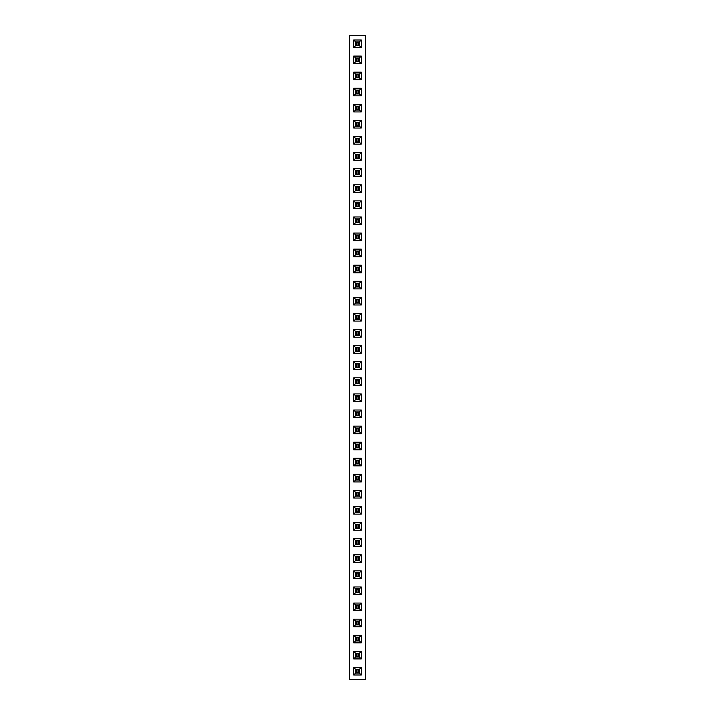 <?xml version="1.0" encoding="UTF-8"?>
<svg xmlns="http://www.w3.org/2000/svg" width="715" height="715" viewBox="0 0 715 715"><rect width="100%" height="100%" fill="white"/><g stroke="black" fill="none" stroke-linecap="round" stroke-linejoin="round"><path stroke-width="1.07" d="M365.544 679.25L365.544 35.75L349.456 35.75L349.456 679.25L365.544 679.25M353.702 651.32L353.702 658.917L361.298 658.917L361.298 651.32L353.702 651.32L355.596 653.215L355.596 657.022L359.404 657.022L359.404 653.215L355.596 653.215L355.596 657.022L359.404 657.022L359.404 653.215L355.596 653.215M353.702 635.233L353.702 642.83L361.298 642.83L361.298 635.233L353.702 635.233L355.596 637.128L355.596 640.935L359.404 640.935L359.404 637.128L355.596 637.128L355.596 640.935L359.404 640.935L359.404 637.128L355.596 637.128M353.702 619.145L353.702 626.742L361.298 626.742L361.298 619.145L353.702 619.145L355.596 621.04L355.596 624.847L359.404 624.847L359.404 621.04L355.596 621.04L355.596 624.847L359.404 624.847L359.404 621.04L355.596 621.04M353.702 594.567L361.298 594.567L361.298 586.97L353.702 586.97L353.702 594.567L355.596 592.672L359.404 592.672L359.404 588.865L355.596 588.865L355.596 592.672L359.404 592.672L359.404 588.865L355.596 588.865L355.596 592.672M361.298 603.058L353.702 603.058L353.702 610.655L361.298 610.655L361.298 603.058L359.404 604.953L355.596 604.953L355.596 608.76L359.404 608.76L359.404 604.953L355.596 604.953L355.596 608.76L359.404 608.76L359.404 604.953M361.298 562.392L361.298 554.795L353.702 554.795L353.702 562.392L361.298 562.392L359.404 560.497L359.404 556.69L355.596 556.69L355.596 560.497L359.404 560.497L359.404 556.69L355.596 556.69L355.596 560.497L359.404 560.497M353.702 578.48L361.298 578.48L361.298 570.883L353.702 570.883L353.702 578.48L355.596 576.585L359.404 576.585L359.404 572.778L355.596 572.778L355.596 576.585L359.404 576.585L359.404 572.778L355.596 572.778L355.596 576.585M361.298 546.305L361.298 538.708L353.702 538.708L353.702 546.305L361.298 546.305L359.404 544.41L359.404 540.603L355.596 540.603L355.596 544.41L359.404 544.41L359.404 540.603L355.596 540.603L355.596 544.41L359.404 544.41M361.298 417.605L361.298 410.008L353.702 410.008L353.702 417.605L361.298 417.605L359.404 415.71L359.404 411.903L355.596 411.903L355.596 415.71L359.404 415.71L359.404 411.903L355.596 411.903L355.596 415.71L359.404 415.71M361.298 433.692L361.298 426.095L353.702 426.095L353.702 433.692L361.298 433.692L359.404 431.797L359.404 427.99L355.596 427.99L355.596 431.797L359.404 431.797L359.404 427.99L355.596 427.99L355.596 431.797L359.404 431.797M353.702 442.183L353.702 449.78L361.298 449.78L361.298 442.183L353.702 442.183L355.596 444.078L355.596 447.885L359.404 447.885L359.404 444.078L355.596 444.078L355.596 447.885L359.404 447.885L359.404 444.078L355.596 444.078M353.702 474.358L353.702 481.955L361.298 481.955L361.298 474.358L353.702 474.358L355.596 476.253L355.596 480.06L359.404 480.06L359.404 476.253L355.596 476.253L355.596 480.06L359.404 480.06L359.404 476.253L355.596 476.253M353.702 465.867L361.298 465.867L361.298 458.27L353.702 458.27L353.702 465.867L355.596 463.972L359.404 463.972L359.404 460.165L355.596 460.165L355.596 463.972L359.404 463.972L359.404 460.165L355.596 460.165L355.596 463.972M361.298 498.042L361.298 490.445L353.702 490.445L353.702 498.042L361.298 498.042L359.404 496.147L359.404 492.34L355.596 492.34L355.596 496.147L359.404 496.147L359.404 492.34L355.596 492.34L355.596 496.147L359.404 496.147M353.702 506.533L353.702 514.13L361.298 514.13L361.298 506.533L353.702 506.533L355.596 508.428L355.596 512.235L359.404 512.235L359.404 508.428L355.596 508.428L355.596 512.235L359.404 512.235L359.404 508.428L355.596 508.428M361.298 522.62L353.702 522.62L353.702 530.217L361.298 530.217L361.298 522.62L359.404 524.515L355.596 524.515L355.596 528.322L359.404 528.322L359.404 524.515L355.596 524.515L355.596 528.322L359.404 528.322L359.404 524.515M353.702 401.517L361.298 401.517L361.298 393.92L353.702 393.92L353.702 401.517L355.596 399.622L359.404 399.622L359.404 395.815L355.596 395.815L355.596 399.622L359.404 399.622L359.404 395.815L355.596 395.815L355.596 399.622M353.702 144.117L361.298 144.117L361.298 136.52L353.702 136.52L353.702 144.117L355.596 142.222L359.404 142.222L359.404 138.415L355.596 138.415L355.596 142.222L359.404 142.222L359.404 138.415L355.596 138.415L355.596 142.222M361.298 152.608L353.702 152.608L353.702 160.205L361.298 160.205L361.298 152.608L359.404 154.503L355.596 154.503L355.596 158.31L359.404 158.31L359.404 154.503L355.596 154.503L355.596 158.31L359.404 158.31L359.404 154.503M353.702 184.783L353.702 192.38L361.298 192.38L361.298 184.783L353.702 184.783L355.596 186.678L355.596 190.485L359.404 190.485L359.404 186.678L355.596 186.678L355.596 190.485L359.404 190.485L359.404 186.678L355.596 186.678M353.702 168.695L353.702 176.292L361.298 176.292L361.298 168.695L353.702 168.695L355.596 170.59L355.596 174.397L359.404 174.397L359.404 170.59L355.596 170.59L355.596 174.397L359.404 174.397L359.404 170.59L355.596 170.59M361.298 224.555L361.298 216.958L353.702 216.958L353.702 224.555L361.298 224.555L359.404 222.66L359.404 218.853L355.596 218.853L355.596 222.66L359.404 222.66L359.404 218.853L355.596 218.853L355.596 222.66L359.404 222.66M361.298 208.467L361.298 200.87L353.702 200.87L353.702 208.467L361.298 208.467L359.404 206.572L359.404 202.765L355.596 202.765L355.596 206.572L359.404 206.572L359.404 202.765L355.596 202.765L355.596 206.572L359.404 206.572M353.702 321.08L361.298 321.08L361.298 313.483L353.702 313.483L353.702 321.08L355.596 319.185L359.404 319.185L359.404 315.378L355.596 315.378L355.596 319.185L359.404 319.185L359.404 315.378L355.596 315.378L355.596 319.185M361.298 304.992L361.298 297.395L353.702 297.395L353.702 304.992L361.298 304.992L359.404 303.097L359.404 299.29L355.596 299.29L355.596 303.097L359.404 303.097L359.404 299.29L355.596 299.29L355.596 303.097L359.404 303.097M361.298 281.308L353.702 281.308L353.702 288.905L361.298 288.905L361.298 281.308L359.404 283.203L355.596 283.203L355.596 287.01L359.404 287.01L359.404 283.203L355.596 283.203L355.596 287.01L359.404 287.01L359.404 283.203M353.702 233.045L353.702 240.642L361.298 240.642L361.298 233.045L353.702 233.045L355.596 234.94L355.596 238.747L359.404 238.747L359.404 234.94L355.596 234.94L355.596 238.747L359.404 238.747L359.404 234.94L355.596 234.94M353.702 249.133L353.702 256.73L361.298 256.73L361.298 249.133L353.702 249.133L355.596 251.028L355.596 254.835L359.404 254.835L359.404 251.028L355.596 251.028L355.596 254.835L359.404 254.835L359.404 251.028L355.596 251.028M361.298 265.22L353.702 265.22L353.702 272.817L361.298 272.817L361.298 265.22L359.404 267.115L355.596 267.115L355.596 270.922L359.404 270.922L359.404 267.115L355.596 267.115L355.596 270.922L359.404 270.922L359.404 267.115M361.298 329.57L353.702 329.57L353.702 337.167L361.298 337.167L361.298 329.57L359.404 331.465L355.596 331.465L355.596 335.272L359.404 335.272L359.404 331.465L355.596 331.465L355.596 335.272L359.404 335.272L359.404 331.465M361.298 345.658L353.702 345.658L353.702 353.255L361.298 353.255L361.298 345.658L359.404 347.553L355.596 347.553L355.596 351.36L359.404 351.36L359.404 347.553L355.596 347.553L355.596 351.36L359.404 351.36L359.404 347.553M361.298 361.745L353.702 361.745L353.702 369.342L361.298 369.342L361.298 361.745L359.404 363.64L355.596 363.64L355.596 367.447L359.404 367.447L359.404 363.64L355.596 363.64L355.596 367.447L359.404 367.447L359.404 363.64M361.298 385.43L361.298 377.833L353.702 377.833L353.702 385.43L361.298 385.43L359.404 383.535L359.404 379.728L355.596 379.728L355.596 383.535L359.404 383.535L359.404 379.728L355.596 379.728L355.596 383.535L359.404 383.535M361.298 47.592L361.298 39.995L353.702 39.995L353.702 47.592L361.298 47.592L359.404 45.697L359.404 41.89L355.596 41.89L355.596 45.697L359.404 45.697L359.404 41.89L355.596 41.89L355.596 45.697L359.404 45.697M361.298 56.083L353.702 56.083L353.702 63.68L361.298 63.68L361.298 56.083L359.404 57.978L355.596 57.978L355.596 61.785L359.404 61.785L359.404 57.978L355.596 57.978L355.596 61.785L359.404 61.785L359.404 57.978M361.298 72.17L353.702 72.17L353.702 79.767L361.298 79.767L361.298 72.17L359.404 74.065L355.596 74.065L355.596 77.872L359.404 77.872L359.404 74.065L355.596 74.065L355.596 77.872L359.404 77.872L359.404 74.065M353.702 128.03L361.298 128.03L361.298 120.433L353.702 120.433L353.702 128.03L355.596 126.135L359.404 126.135L359.404 122.328L355.596 122.328L355.596 126.135L359.404 126.135L359.404 122.328L355.596 122.328L355.596 126.135M353.702 111.942L361.298 111.942L361.298 104.345L353.702 104.345L353.702 111.942L355.596 110.047L359.404 110.047L359.404 106.24L355.596 106.24L355.596 110.047L359.404 110.047L359.404 106.24L355.596 106.24L355.596 110.047M361.298 88.258L353.702 88.258L353.702 95.855L361.298 95.855L361.298 88.258L359.404 90.153L355.596 90.153L355.596 93.96L359.404 93.96L359.404 90.153L355.596 90.153L355.596 93.96L359.404 93.96L359.404 90.153M353.702 667.408L353.702 675.005L361.298 675.005L361.298 667.408L353.702 667.408L355.596 669.303L355.596 673.11L359.404 673.11L359.404 669.303L355.596 669.303L355.596 673.11L359.404 673.11L359.404 669.303L355.596 669.303M353.702 658.917L355.596 657.022M361.298 651.32L359.404 653.215M361.298 658.917L359.404 657.022M353.702 642.83L355.596 640.935M361.298 635.233L359.404 637.128M361.298 642.83L359.404 640.935M353.702 626.742L355.596 624.847M361.298 619.145L359.404 621.04M361.298 626.742L359.404 624.847M361.298 594.567L359.404 592.672M353.702 586.97L355.596 588.865M361.298 586.97L359.404 588.865M353.702 603.058L355.596 604.953M361.298 610.655L359.404 608.76M353.702 610.655L355.596 608.76M361.298 554.795L359.404 556.69M353.702 562.392L355.596 560.497M353.702 554.795L355.596 556.69M361.298 578.48L359.404 576.585M353.702 570.883L355.596 572.778M361.298 570.883L359.404 572.778M361.298 538.708L359.404 540.603M353.702 546.305L355.596 544.41M353.702 538.708L355.596 540.603M361.298 410.008L359.404 411.903M353.702 417.605L355.596 415.71M353.702 410.008L355.596 411.903M361.298 426.095L359.404 427.99M353.702 433.692L355.596 431.797M353.702 426.095L355.596 427.99M353.702 449.78L355.596 447.885M361.298 442.183L359.404 444.078M361.298 449.78L359.404 447.885M353.702 481.955L355.596 480.06M361.298 474.358L359.404 476.253M361.298 481.955L359.404 480.06M361.298 465.867L359.404 463.972M353.702 458.27L355.596 460.165M361.298 458.27L359.404 460.165M361.298 490.445L359.404 492.34M353.702 498.042L355.596 496.147M353.702 490.445L355.596 492.34M353.702 514.13L355.596 512.235M361.298 506.533L359.404 508.428M361.298 514.13L359.404 512.235M353.702 522.62L355.596 524.515M361.298 530.217L359.404 528.322M353.702 530.217L355.596 528.322M361.298 401.517L359.404 399.622M353.702 393.92L355.596 395.815M361.298 393.92L359.404 395.815M361.298 144.117L359.404 142.222M353.702 136.52L355.596 138.415M361.298 136.52L359.404 138.415M353.702 152.608L355.596 154.503M361.298 160.205L359.404 158.31M353.702 160.205L355.596 158.31M353.702 192.38L355.596 190.485M361.298 184.783L359.404 186.678M361.298 192.38L359.404 190.485M353.702 176.292L355.596 174.397M361.298 168.695L359.404 170.59M361.298 176.292L359.404 174.397M361.298 216.958L359.404 218.853M353.702 224.555L355.596 222.66M353.702 216.958L355.596 218.853M361.298 200.87L359.404 202.765M353.702 208.467L355.596 206.572M353.702 200.87L355.596 202.765M361.298 321.08L359.404 319.185M353.702 313.483L355.596 315.378M361.298 313.483L359.404 315.378M361.298 297.395L359.404 299.29M353.702 304.992L355.596 303.097M353.702 297.395L355.596 299.29M353.702 281.308L355.596 283.203M361.298 288.905L359.404 287.01M353.702 288.905L355.596 287.01M353.702 240.642L355.596 238.747M361.298 233.045L359.404 234.94M361.298 240.642L359.404 238.747M353.702 256.73L355.596 254.835M361.298 249.133L359.404 251.028M361.298 256.73L359.404 254.835M353.702 265.22L355.596 267.115M361.298 272.817L359.404 270.922M353.702 272.817L355.596 270.922M353.702 329.57L355.596 331.465M361.298 337.167L359.404 335.272M353.702 337.167L355.596 335.272M353.702 345.658L355.596 347.553M361.298 353.255L359.404 351.36M353.702 353.255L355.596 351.36M353.702 361.745L355.596 363.64M361.298 369.342L359.404 367.447M353.702 369.342L355.596 367.447M361.298 377.833L359.404 379.728M353.702 385.43L355.596 383.535M353.702 377.833L355.596 379.728M361.298 39.995L359.404 41.89M353.702 47.592L355.596 45.697M353.702 39.995L355.596 41.89M353.702 56.083L355.596 57.978M361.298 63.68L359.404 61.785M353.702 63.68L355.596 61.785M353.702 72.17L355.596 74.065M361.298 79.767L359.404 77.872M353.702 79.767L355.596 77.872M361.298 128.03L359.404 126.135M353.702 120.433L355.596 122.328M361.298 120.433L359.404 122.328M361.298 111.942L359.404 110.047M353.702 104.345L355.596 106.24M361.298 104.345L359.404 106.24M353.702 88.258L355.596 90.153M361.298 95.855L359.404 93.96M353.702 95.855L355.596 93.96M353.702 675.005L355.596 673.11M361.298 667.408L359.404 669.303M361.298 675.005L359.404 673.11M356.865 657.022L356.865 653.215M358.135 657.022L358.135 653.215M356.865 656.701L358.135 656.701M356.865 653.537L358.135 653.537M356.865 640.935L356.865 637.128M358.135 640.935L358.135 637.128M356.865 640.613L358.135 640.613M356.865 637.449L358.135 637.449M356.865 624.847L356.865 621.04M358.135 624.847L358.135 621.04M356.865 624.526L358.135 624.526M356.865 621.362L358.135 621.362M356.865 592.672L356.865 588.865M358.135 592.672L358.135 588.865M356.865 592.351L358.135 592.351M356.865 589.187L358.135 589.187M356.865 608.76L356.865 604.953M358.135 608.76L358.135 604.953M356.865 608.438L358.135 608.438M356.865 605.274L358.135 605.274M356.865 560.497L356.865 556.69M358.135 560.497L358.135 556.69M356.865 560.176L358.135 560.176M356.865 557.012L358.135 557.012M356.865 576.585L356.865 572.778M358.135 576.585L358.135 572.778M356.865 576.263L358.135 576.263M356.865 573.099L358.135 573.099M356.865 544.41L356.865 540.603M358.135 544.41L358.135 540.603M356.865 544.088L358.135 544.088M356.865 540.924L358.135 540.924M356.865 415.71L356.865 411.903M358.135 415.71L358.135 411.903M356.865 415.388L358.135 415.388M356.865 412.224L358.135 412.224M356.865 431.797L356.865 427.99M358.135 431.797L358.135 427.99M356.865 431.476L358.135 431.476M356.865 428.312L358.135 428.312M356.865 447.885L356.865 444.078M358.135 447.885L358.135 444.078M356.865 447.563L358.135 447.563M356.865 444.399L358.135 444.399M356.865 480.06L356.865 476.253M358.135 480.06L358.135 476.253M356.865 479.738L358.135 479.738M356.865 476.574L358.135 476.574M356.865 463.972L356.865 460.165M358.135 463.972L358.135 460.165M356.865 463.651L358.135 463.651M356.865 460.487L358.135 460.487M356.865 496.147L356.865 492.34M358.135 496.147L358.135 492.34M356.865 495.826L358.135 495.826M356.865 492.662L358.135 492.662M356.865 512.235L356.865 508.428M358.135 512.235L358.135 508.428M356.865 511.913L358.135 511.913M356.865 508.749L358.135 508.749M356.865 528.322L356.865 524.515M358.135 528.322L358.135 524.515M356.865 528.001L358.135 528.001M356.865 524.837L358.135 524.837M356.865 399.622L356.865 395.815M358.135 399.622L358.135 395.815M356.865 399.301L358.135 399.301M356.865 396.137L358.135 396.137M356.865 142.222L356.865 138.415M358.135 142.222L358.135 138.415M356.865 141.901L358.135 141.901M356.865 138.737L358.135 138.737M356.865 158.31L356.865 154.503M358.135 158.31L358.135 154.503M356.865 157.988L358.135 157.988M356.865 154.824L358.135 154.824M356.865 190.485L356.865 186.678M358.135 190.485L358.135 186.678M356.865 190.163L358.135 190.163M356.865 186.999L358.135 186.999M356.865 174.397L356.865 170.59M358.135 174.397L358.135 170.59M356.865 174.076L358.135 174.076M356.865 170.912L358.135 170.912M356.865 222.66L356.865 218.853M358.135 222.66L358.135 218.853M356.865 222.338L358.135 222.338M356.865 219.174L358.135 219.174M356.865 206.572L356.865 202.765M358.135 206.572L358.135 202.765M356.865 206.251L358.135 206.251M356.865 203.087L358.135 203.087M356.865 319.185L356.865 315.378M358.135 319.185L358.135 315.378M356.865 318.863L358.135 318.863M356.865 315.699L358.135 315.699M356.865 303.097L356.865 299.29M358.135 303.097L358.135 299.29M356.865 302.776L358.135 302.776M356.865 299.612L358.135 299.612M356.865 287.01L356.865 283.203M358.135 287.01L358.135 283.203M356.865 286.688L358.135 286.688M356.865 283.524L358.135 283.524M356.865 238.747L356.865 234.94M358.135 238.747L358.135 234.94M356.865 238.426L358.135 238.426M356.865 235.262L358.135 235.262M356.865 254.835L356.865 251.028M358.135 254.835L358.135 251.028M356.865 254.513L358.135 254.513M356.865 251.349L358.135 251.349M356.865 270.922L356.865 267.115M358.135 270.922L358.135 267.115M356.865 270.601L358.135 270.601M356.865 267.437L358.135 267.437M356.865 335.272L356.865 331.465M358.135 335.272L358.135 331.465M356.865 334.951L358.135 334.951M356.865 331.787L358.135 331.787M356.865 351.36L356.865 347.553M358.135 351.36L358.135 347.553M356.865 351.038L358.135 351.038M356.865 347.874L358.135 347.874M356.865 367.447L356.865 363.64M358.135 367.447L358.135 363.64M356.865 367.126L358.135 367.126M356.865 363.962L358.135 363.962M356.865 383.535L356.865 379.728M358.135 383.535L358.135 379.728M356.865 383.213L358.135 383.213M356.865 380.049L358.135 380.049M356.865 45.697L356.865 41.89M358.135 45.697L358.135 41.89M356.865 45.376L358.135 45.376M356.865 42.212L358.135 42.212M356.865 61.785L356.865 57.978M358.135 61.785L358.135 57.978M356.865 61.463L358.135 61.463M356.865 58.299L358.135 58.299M356.865 77.872L356.865 74.065M358.135 77.872L358.135 74.065M356.865 77.551L358.135 77.551M356.865 74.387L358.135 74.387M356.865 126.135L356.865 122.328M358.135 126.135L358.135 122.328M356.865 125.813L358.135 125.813M356.865 122.649L358.135 122.649M356.865 110.047L356.865 106.24M358.135 110.047L358.135 106.24M356.865 109.726L358.135 109.726M356.865 106.562L358.135 106.562M356.865 93.96L356.865 90.153M358.135 93.96L358.135 90.153M356.865 93.638L358.135 93.638M356.865 90.474L358.135 90.474M356.865 673.11L356.865 669.303M358.135 673.11L358.135 669.303M356.865 672.788L358.135 672.788M356.865 669.624L358.135 669.624"/></g></svg>
